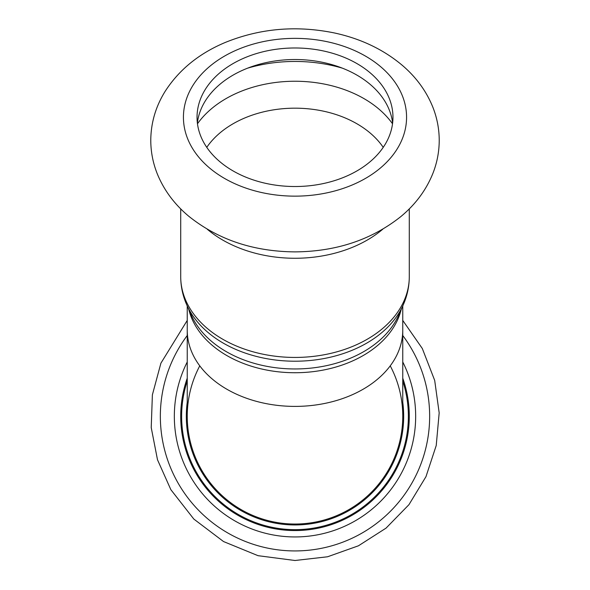 <?xml version="1.0" encoding="UTF-8"?>
<svg xmlns="http://www.w3.org/2000/svg" width="590" height="590" viewBox="0 0 590 590"><rect width="100%" height="100%" fill="white"/><g stroke="black" fill="none" stroke-linecap="round" stroke-linejoin="round"><path stroke-width="0.89" d="M392.623 123.022A97.962 69.273 0 0 0 295 59.524A97.962 69.273 0 0 0 197.377 123.022M295 186.521A97.962 69.273 0 0 0 392.962 117.255A97.962 69.273 0 0 0 295 47.982A97.962 69.273 0 0 0 197.038 117.255A97.962 69.273 0 0 0 295 186.521M390.233 365.852A107.756 107.756 0 0 1 295 524.038A107.756 107.756 0 0 1 199.767 365.852M187.244 330.201A107.756 76.198 180 0 0 295 406.399A107.756 76.198 180 0 0 402.756 330.201L402.756 416.275A107.756 107.756 0 0 1 295 524.038A107.756 107.756 0 0 1 187.244 416.275L187.244 305.974M187.244 378.197A114.29 114.29 0 0 0 295 530.565A114.29 114.29 0 0 0 402.756 378.197M295 368.957A108.678 76.848 0 0 0 398.67 315.163L403.147 305.096A113.369 80.166 180 0 1 295 361.213A113.369 80.166 180 0 1 186.853 305.096L191.33 315.163A108.678 76.848 0 0 0 295 368.957M401.185 309.514A107.756 76.198 180 0 1 295 372.733A107.756 76.198 180 0 1 188.815 309.514M186.853 305.096C182.789 295.959 180.739 286.467 180.71 276.622A114.29 80.815 0 0 0 295 357.437A114.29 80.815 0 0 0 409.29 276.622C409.261 286.467 407.211 295.959 403.147 305.096M207.26 229.237A114.29 80.815 0 0 0 295 258.265A114.29 80.815 0 0 0 382.74 229.237M295 196.145A111.569 78.89 0 0 0 391.62 77.806A111.569 78.89 0 0 0 198.38 77.806A111.569 78.89 0 0 0 295 196.145M383.235 147.353A97.962 69.273 0 0 0 295 108.177A97.962 69.273 0 0 0 206.766 147.353M392.527 123.789A109.121 77.157 0 0 0 295 81.243A109.121 77.157 0 0 0 197.473 123.789M342.259 68.123A123.111 87.055 0 0 0 247.741 68.123M187.244 402.181A108.678 108.678 0 0 0 295 524.952A108.678 108.678 0 0 0 402.756 402.181M402.756 381.044A113.369 113.369 0 0 1 295 529.65A113.369 113.369 0 0 1 187.244 381.044M187.244 335.526A134.66 134.66 0 0 0 295 550.935A134.66 134.66 0 0 0 402.756 335.526M187.244 361.98A120.662 120.662 0 0 0 295 536.944A120.662 120.662 0 0 0 402.756 361.98M402.756 330.201L402.756 305.974M409.29 276.622L409.29 208.875M180.71 276.622L180.71 208.875M295 251.886C336.389 251.547 371.685 239.761 400.898 216.537C415.633 204.317 426.349 189.818 433.038 173.025C437.138 162.449 439.196 151.549 439.226 140.309C439.189 129.048 437.109 118.118 432.979 107.513C426.481 91.251 416.186 77.135 402.085 65.151C383.257 49.383 360.704 38.652 334.434 32.966C296.468 25.193 260.072 28.357 225.255 42.458C199.014 53.483 178.947 69.834 165.045 91.502C155.753 106.502 150.996 122.632 150.775 139.874C150.745 151.645 152.95 163.054 157.383 174.087C164.013 190.201 174.382 204.169 188.476 216.014C217.762 239.584 253.265 251.539 295 251.886M187.244 320.422L160.908 363.182L152.382 394.835L151.224 427.595L157.493 459.765L170.864 489.693L193.822 519.06L223.544 541.554L258.036 555.684L295 560.5L327.568 556.776L358.447 545.794L386.052 528.124L408.959 504.671L425.973 476.654L436.224 445.524L439.181 412.882L434.69 380.41L422.307 348.506L402.756 320.422"/></g></svg>
